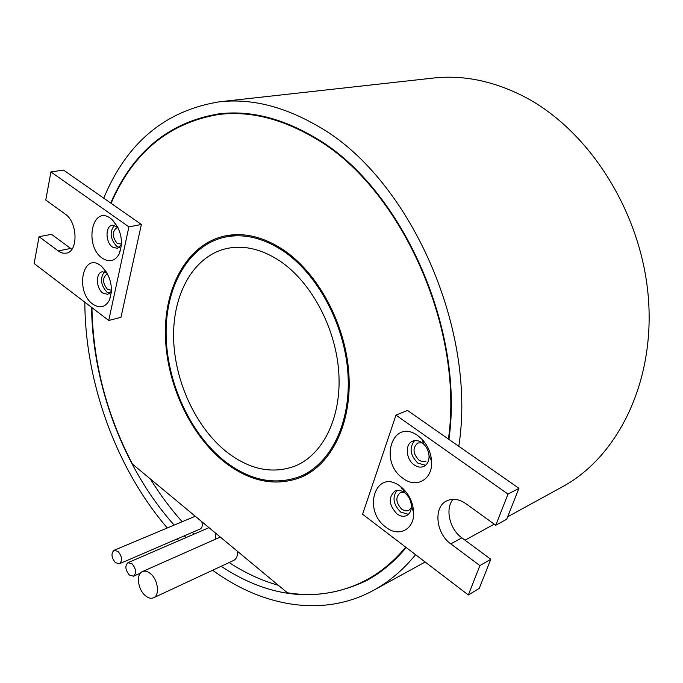 <?xml version="1.0" encoding="UTF-8"?>
<svg xmlns="http://www.w3.org/2000/svg" width="683" height="683" viewBox="0 0 683 683"><rect width="100%" height="100%" fill="white"/><g stroke="black" fill="none" stroke-linecap="round" stroke-linejoin="round"><path stroke-width="1.02" d="M403.909 492.212L400.289 492.597C395.295 497.215 395.781 502.756 401.749 509.219L404.831 510.722L407.384 510.816L408.776 510.355L411.337 507.742M422.145 442.806L417.834 442.977C412.387 447.766 412.78 453.503 419.012 460.18L422.572 461.708L425.987 461.273M107.538 273.892L107.086 273.96C102.271 277.793 102.407 282.941 107.504 289.413L111.5 290.224M117.946 227.482L117.083 227.541C111.935 231.477 111.995 236.788 117.263 243.464L121.523 244.087M403.081 478.39C378.083 461.529 392.87 417.082 417.928 435.745L421.821 439.075C427.609 445.205 430.853 452.479 431.562 460.905C433.21 479.116 416.485 488.96 403.081 478.39M421.974 442.686C418.713 440.475 415.588 439.972 412.583 441.175C404.806 444.052 405.864 459.36 414.188 464.892C417.526 467.206 420.737 467.71 423.827 466.412C427.456 464.5 429.197 460.94 429.035 455.706C428.668 451.352 426.995 447.587 423.998 444.411L421.974 442.686M386.049 527.302C361.742 510.192 375.949 467.479 400.306 486.347L401.672 487.423C409.108 494.091 413.104 502.457 413.667 512.515C414.47 529.504 398.684 537.589 386.049 527.302M404.464 492.605C401.134 490.266 397.976 489.737 394.987 491.017C388.098 497.369 388.764 505.01 396.977 513.94C400.383 516.382 403.619 516.911 406.692 515.528C409.791 513.821 411.362 510.696 411.388 506.154C411.098 500.955 409.023 496.626 405.173 493.16L404.464 492.605M102.288 258.183C83.889 245.931 92.111 204.473 110.569 218.381L112.012 219.525C121.13 229.59 123.58 240.954 119.363 253.615C115.12 261.213 109.425 262.742 102.288 258.183M112.012 219.525L117.672 226.961L112.302 225.159C105.148 225.996 105.37 242.465 112.55 247.109L117.305 248.347L121.497 244.642L119.363 253.615M92.743 304.08C74.754 291.564 82.694 251.506 100.743 265.636L101.28 266.046C110.757 275.812 113.506 287.108 109.519 299.931C105.413 307.401 99.82 308.784 92.743 304.08M107.077 273.046L102.279 271.774C95.518 272.773 95.979 288.431 102.851 293.084L107.777 294.382L111.474 291.171M104.439 271.791C99.846 278.271 100.674 285.05 106.924 292.119L109.698 293.434M114.471 225.219C109.417 231.896 110.151 238.913 116.665 246.264L119.26 247.468M403.013 488.61L401.766 488.55M397.002 490.411C392.068 497.386 393.306 504.617 400.733 512.096L408.425 514.316M414.598 440.612C409.006 447.852 410.124 455.373 417.953 463.176L425.594 465.285M402.816 488.43L401.117 487.56M224.579 461.076C249.927 480.661 275.189 485.75 300.366 476.333C331.076 463.561 351.378 422.094 347.886 372.867C344.445 323.682 317.066 273.217 282.318 250.379C262.562 237.693 243.387 233.287 224.809 237.155C188.568 245.171 165.499 286.271 166.106 334.235C166.72 382.284 190.173 433.722 224.579 461.076M282.6 249.338C262.69 236.566 243.379 232.126 224.656 236.011C188.047 244.07 164.757 285.554 165.363 333.953C165.969 382.429 189.618 434.337 224.331 461.956C249.944 481.754 275.462 486.894 300.904 477.366C331.861 464.449 352.343 422.598 348.8 372.918C345.316 323.272 317.672 272.363 282.6 249.338M232.86 234.824L229.488 236.147M115.384 562.621L119.457 563.757C122.564 560.641 122.103 556.525 118.074 551.42L114.052 550.293C110.928 553.392 111.372 557.499 115.384 562.621M119.457 563.757L200.119 529.026C202.228 527.78 202.783 525.329 201.784 521.675M145.137 595.482C148.16 598.086 150.969 598.846 153.573 597.762C159.967 595.345 158.132 579.935 150.678 573.84C147.716 571.33 144.967 570.578 142.423 571.594C135.951 573.959 137.718 589.292 145.137 595.482M153.573 597.762L233.577 560.487C236.386 559.001 237.761 556.005 237.693 551.497M129.326 575.052L133.526 576.213C136.634 573.063 136.165 568.93 132.101 563.825L127.952 562.681C124.818 565.806 125.279 569.929 129.326 575.052M215.35 539.263L215.615 533.158M495.756 525.244L508.007 494.091L395.978 415.127L362.596 514.248L468.342 594.97L479.893 565.584L450.789 543.873C435.78 533.449 433.201 506.854 446.767 500.861C452.752 498.112 459.147 499.06 465.951 503.712L495.756 525.244L506.684 519.234L518.943 488.328L448.432 439.049C464.32 326.858 399.214 185.059 313.309 137.283C280.696 118.364 249.175 110.757 218.773 114.462C168.923 122.863 133.031 152.471 111.09 203.312L63.545 170.084L50.918 171.92L45.77 200.051L65.218 214.103C77.751 222.197 78.425 251.788 66.251 253.18L62.819 253.145L59.319 251.711L39.059 236.685L51.498 234.346L71.877 249.312M91.932 307.632C93.093 362.442 106.599 414.59 132.468 464.09L287.355 592.75C314.88 597.266 341.065 593.092 365.909 580.234C380.61 572.38 393.878 561.358 405.719 547.168M278.416 585.322C261.427 580.516 245.009 572.926 229.146 562.544M91.59 307.376C92.461 385.46 123.64 468.444 174.148 525.082M184.273 535.848L186.007 537.572M448.919 439.4C464.935 326.892 399.632 184.606 313.471 136.72C280.798 117.783 249.244 110.159 218.799 113.865C168.744 122.274 132.724 152.01 110.74 203.064M227.115 113.147L223.478 113.899M227.004 452.214C195.705 427.524 174.242 380.772 173.584 337.06C172.927 293.408 193.776 256.091 226.44 248.586C243.592 244.881 261.273 248.928 279.484 260.727C311.064 281.686 335.78 327.635 338.768 372.295C341.807 416.989 323.238 454.613 295.133 466.037C272.543 474.326 249.833 469.716 227.004 452.214M212.601 570.254C262.776 606.914 323.477 617.782 373.644 590.266C389.156 581.788 403.132 569.929 415.571 554.681M507.648 516.809L562.322 486.842C618.055 456.782 655.467 381.345 648.261 296.55C641.158 211.832 588.934 130.069 523.912 96.508C493.263 80.901 463.023 74.754 433.193 78.075L219.337 101.81C165.218 110.612 126.697 142.73 103.756 198.181M458.797 446.298C477.332 327.712 408.093 175.48 316.571 125.39C283.018 106.138 250.601 98.284 219.337 101.81M194.015 534.115L192.282 532.399M182.165 521.718C170.511 508.698 159.924 494.449 150.397 478.988M208.998 527.66L127.952 562.681M195.261 516.254L114.052 550.293M448.432 439.049L407.512 410.457L395.978 415.127M39.059 236.685L34.15 263.527L108.742 320.464L120.976 317.33L141.381 224.476L111.09 203.312M84.829 302.21C85.127 382.591 116.144 468.179 167.267 527.976M177.119 538.93L178.792 540.688M221.13 566.284C270.016 598.521 318.398 603.328 366.276 580.712C381.012 572.824 394.322 561.768 406.189 547.527M468.342 594.97L479.244 588.413L490.812 559.257L461.862 537.845C449.61 529.24 444.889 508.835 452.991 499.316M479.893 565.584L490.812 559.257M508.007 494.091L518.943 488.328M108.742 320.464L128.899 226.884L141.381 224.476M128.899 226.884L50.918 171.92M370.084 577.989L373.499 576.512M304.78 474.472L308.298 473.626M402.176 488.55L401.561 488.234M450.789 543.873L461.862 537.845M58.175 250.943L70.58 248.458M311.363 471.688L300.366 476.333M133.526 576.213L140.391 573.165M376.623 574.488L365.909 580.234M373.644 590.266L425.176 562.015M465.021 540.176L494.244 524.16M230.837 113.011L218.773 114.462M142.423 571.594L220.319 537.06M236.48 234.645L224.809 237.155M106.855 272.662L101.28 266.046M111.457 291.607L109.519 299.931M405.173 493.16L401.672 487.423M411.388 506.154L413.667 512.515M423.998 444.411L421.821 439.075M429.035 455.706L431.562 460.905"/></g></svg>
